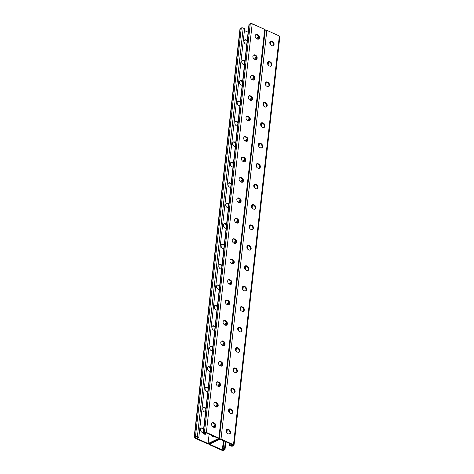 <?xml version="1.0" encoding="UTF-8"?>
<svg xmlns="http://www.w3.org/2000/svg" width="474" height="474" viewBox="0 0 474 474"><rect width="100%" height="100%" fill="white"/><g stroke="black" fill="none" stroke-linecap="round" stroke-linejoin="round"><path stroke-width="0.71" d="M194.144 437.449L239.986 28.766A1.381 0.616 6.4 0 1 240.282 28.434L241.284 27.96A1.381 0.616 6.4 0 1 243.209 28.037L244.637 28.683L199.145 434.303L198.802 437.366L197.368 436.72A1.381 0.616 6.4 0 0 195.442 436.649L194.441 437.117A1.381 0.616 6.4 0 0 194.144 437.449A1.381 0.616 6.4 0 0 194.654 438.006L207.15 443.634A1.381 0.616 6.4 0 0 209.081 443.711L219.077 438.971L209.081 443.711A1.381 0.616 -173.6 0 0 208.779 444.037A1.381 0.616 -173.6 0 0 209.295 444.6L221.791 450.223A1.381 0.616 -173.6 0 0 223.716 450.3L224.717 449.826A1.381 0.616 -173.6 0 0 225.014 449.5A1.381 0.616 -173.6 0 0 224.504 448.937L223.076 448.297L222.502 448.564L224.291 449.37L222.721 450.116L222.875 448.73M222.502 448.564L223.485 440.696M223.076 448.297L224.001 440.927M258.786 38.489A2.874 1.505 -65.8 0 0 258.537 38.963M256.493 58.918A2.874 1.505 -65.8 0 0 256.244 59.398M240.448 201.96A2.874 1.505 -65.8 0 0 240.2 202.439M238.155 222.395A2.874 1.505 -65.8 0 0 237.907 222.869M242.741 181.524A2.874 1.505 -65.8 0 0 242.492 182.004M245.034 161.095A2.874 1.505 -65.8 0 0 244.785 161.569M247.327 140.66A2.874 1.505 -65.8 0 0 247.078 141.133M249.614 120.224A2.874 1.505 -65.8 0 0 249.371 120.698M251.907 99.789A2.874 1.505 -65.8 0 0 251.658 100.269M254.2 79.354A2.874 1.505 -65.8 0 0 253.951 79.833M222.721 450.116L209.508 444.168L220.078 439.161L233.285 445.11L231.715 445.85L229.931 445.05L230.216 443.723M214.989 427.216A2.874 1.505 114.2 0 1 215.237 426.736M213.815 436.939A2.874 1.505 114.2 0 1 213.733 436.305M217.282 406.781A2.874 1.505 114.2 0 1 217.53 406.301M233.327 263.74A2.874 1.505 114.2 0 1 233.575 263.266M235.614 243.304A2.874 1.505 114.2 0 1 235.862 242.83M231.034 284.175A2.874 1.505 114.2 0 1 231.282 283.695M228.741 304.61A2.874 1.505 114.2 0 1 228.989 304.13M226.448 325.04A2.874 1.505 114.2 0 1 226.696 324.566M224.155 345.475A2.874 1.505 114.2 0 1 224.403 345.001M221.862 365.91A2.874 1.505 114.2 0 1 222.11 365.436M219.575 386.346A2.874 1.505 114.2 0 1 219.818 385.866M258.84 37.185A2.874 1.505 -65.8 0 0 257.619 39.152A2.874 1.505 114.2 0 1 258.84 37.185M256.547 57.621A2.874 1.505 -65.8 0 0 255.326 59.588A2.874 1.505 114.2 0 1 256.547 57.621M240.502 200.662A2.874 1.505 -65.8 0 0 239.281 202.629A2.874 1.505 114.2 0 1 240.502 200.662M238.209 221.091A2.874 1.505 -65.8 0 0 236.988 223.064A2.874 1.505 114.2 0 1 238.209 221.091M242.795 180.227A2.874 1.505 -65.8 0 0 241.574 182.194A2.874 1.505 114.2 0 1 242.795 180.227M245.088 159.791A2.874 1.505 -65.8 0 0 243.867 161.758A2.874 1.505 114.2 0 1 245.088 159.791M247.375 139.356A2.874 1.505 -65.8 0 0 246.16 141.329A2.874 1.505 114.2 0 1 247.375 139.356M249.668 118.921A2.874 1.505 -65.8 0 0 248.447 120.894A2.874 1.505 114.2 0 1 249.668 118.921M251.961 98.485A2.874 1.505 -65.8 0 0 250.74 100.458A2.874 1.505 114.2 0 1 251.961 98.485M254.254 78.056A2.874 1.505 -65.8 0 0 253.033 80.023A2.874 1.505 114.2 0 1 254.254 78.056M213.33 437.069A2.874 1.505 114.2 0 1 213.016 435.979A2.874 1.505 -65.8 0 0 213.33 437.069M214.07 427.406A2.874 1.505 114.2 0 1 215.291 425.433A2.874 1.505 -65.8 0 0 214.07 427.406M216.363 406.97A2.874 1.505 114.2 0 1 217.578 405.003A2.874 1.505 -65.8 0 0 216.363 406.97M232.402 263.929A2.874 1.505 114.2 0 1 233.623 261.962A2.874 1.505 -65.8 0 0 232.402 263.929M234.695 243.5A2.874 1.505 114.2 0 1 235.916 241.527A2.874 1.505 -65.8 0 0 234.695 243.5M230.115 284.364A2.874 1.505 114.2 0 1 231.33 282.397A2.874 1.505 -65.8 0 0 230.115 284.364M227.822 304.8A2.874 1.505 114.2 0 1 229.043 302.833A2.874 1.505 -65.8 0 0 227.822 304.8M225.529 325.235A2.874 1.505 114.2 0 1 226.75 323.262A2.874 1.505 -65.8 0 0 225.529 325.235M223.236 345.67A2.874 1.505 114.2 0 1 224.457 343.697A2.874 1.505 -65.8 0 0 223.236 345.67M220.943 366.1A2.874 1.505 114.2 0 1 222.164 364.133A2.874 1.505 -65.8 0 0 220.943 366.1M218.65 386.535A2.874 1.505 114.2 0 1 219.871 384.568A2.874 1.505 -65.8 0 0 218.65 386.535M231.869 444.47L231.715 445.85M209.123 434.225L208.08 443.522L218.65 438.515L205.443 432.572L203.867 433.313L205.657 434.119L205.082 434.391L203.654 433.746A1.381 0.616 -173.6 0 1 203.145 433.189A1.381 0.616 -173.6 0 1 203.441 432.857L204.442 432.383A1.381 0.616 -173.6 0 1 206.368 432.46L218.864 438.089A1.381 0.616 -173.6 0 1 219.379 438.646A1.381 0.616 -173.6 0 1 219.077 438.971A1.381 0.616 6.4 0 1 221.008 439.048L233.504 444.677A1.381 0.616 6.4 0 1 234.014 445.234A1.381 0.616 6.4 0 1 233.718 445.566L232.716 446.04A1.381 0.616 6.4 0 1 230.791 445.963L229.363 445.317L229.629 443.463M265.191 30.2A1.381 0.616 6.4 0 1 266.85 30.366L279.346 35.994A1.381 0.616 6.4 0 1 279.856 36.551L234.014 445.234M252.328 229.694A2.388 1.736 64.7 0 0 252.814 227.544A2.388 1.736 64.7 0 0 251.273 225.577L250.705 225.322A2.388 1.736 64.7 0 0 249.745 225.186M254.621 209.259A2.388 1.736 64.7 0 0 255.107 207.108A2.388 1.736 64.7 0 0 253.566 205.141L252.992 204.887A2.388 1.736 64.7 0 0 252.038 204.756M256.908 188.824A2.388 1.736 64.7 0 0 257.4 186.673A2.388 1.736 64.7 0 0 255.859 184.712L255.285 184.451A2.388 1.736 64.7 0 0 254.331 184.321M259.201 168.388A2.388 1.736 64.7 0 0 259.693 166.244A2.388 1.736 64.7 0 0 258.152 164.277L257.578 164.016A2.388 1.736 64.7 0 0 256.618 163.886M261.494 147.953A2.388 1.736 64.7 0 0 261.98 145.808A2.388 1.736 64.7 0 0 260.439 143.841L259.871 143.586A2.388 1.736 64.7 0 0 258.911 143.45M263.787 127.518A2.388 1.736 64.7 0 0 264.273 125.373A2.388 1.736 64.7 0 0 262.732 123.406L262.163 123.151A2.388 1.736 64.7 0 0 261.204 123.015M266.08 107.088A2.388 1.736 64.7 0 0 266.566 104.938A2.388 1.736 64.7 0 0 265.025 102.971L264.456 102.716A2.388 1.736 64.7 0 0 263.497 102.58M268.373 86.653A2.388 1.736 64.7 0 0 268.859 84.502A2.388 1.736 64.7 0 0 267.318 82.541L266.749 82.28A2.388 1.736 64.7 0 0 265.79 82.15M270.666 66.218A2.388 1.736 64.7 0 0 271.152 64.073A2.388 1.736 64.7 0 0 269.611 62.106L269.036 61.845A2.388 1.736 64.7 0 0 268.083 61.715M272.953 45.782A2.388 1.736 64.7 0 0 273.445 43.638A2.388 1.736 64.7 0 0 271.904 41.671L271.329 41.416A2.388 1.736 64.7 0 0 270.37 41.279M247.452 245.621A2.388 1.736 -115.3 0 1 248.412 245.757L248.98 246.012A2.388 1.736 -115.3 0 1 250.521 247.979A2.388 1.736 -115.3 0 1 250.035 250.124M245.159 266.056A2.388 1.736 -115.3 0 1 246.119 266.192L246.687 266.447A2.388 1.736 -115.3 0 1 248.228 268.414A2.388 1.736 -115.3 0 1 247.742 270.559M242.866 286.492A2.388 1.736 -115.3 0 1 243.826 286.622L244.4 286.883A2.388 1.736 -115.3 0 1 245.935 288.85A2.388 1.736 -115.3 0 1 245.449 290.995M240.573 306.927A2.388 1.736 -115.3 0 1 241.533 307.057L242.107 307.318A2.388 1.736 -115.3 0 1 243.648 309.279A2.388 1.736 -115.3 0 1 243.156 311.43M238.286 327.356A2.388 1.736 -115.3 0 1 239.24 327.493L239.814 327.747A2.388 1.736 -115.3 0 1 241.355 329.714A2.388 1.736 -115.3 0 1 240.869 331.865M235.993 347.792A2.388 1.736 -115.3 0 1 236.953 347.928L237.521 348.183A2.388 1.736 -115.3 0 1 239.062 350.15A2.388 1.736 -115.3 0 1 238.576 352.295M233.7 368.227A2.388 1.736 -115.3 0 1 234.66 368.363L235.228 368.618A2.388 1.736 -115.3 0 1 236.769 370.585A2.388 1.736 -115.3 0 1 236.283 372.73M231.407 388.662A2.388 1.736 -115.3 0 1 232.367 388.793L232.935 389.053A2.388 1.736 -115.3 0 1 234.476 391.02A2.388 1.736 -115.3 0 1 233.99 393.165M229.114 409.098A2.388 1.736 -115.3 0 1 230.074 409.228L230.642 409.489A2.388 1.736 -115.3 0 1 232.183 411.45A2.388 1.736 -115.3 0 1 231.697 413.601M226.821 429.527A2.388 1.736 -115.3 0 1 227.781 429.663L228.355 429.918A2.388 1.736 -115.3 0 1 229.896 431.885A2.388 1.736 -115.3 0 1 229.404 434.036M251.273 225.049L251.842 225.31A2.388 1.736 -115.3 0 1 253.43 227.484A2.388 1.736 -115.3 0 1 252.63 229.594A2.388 1.736 -115.3 0 1 251.368 229.558L250.799 229.303A2.388 1.736 -115.3 0 1 249.211 227.129A2.388 1.736 -115.3 0 1 250.011 225.014A2.388 1.736 -115.3 0 1 251.273 225.049L250.705 225.322M253.566 204.614L254.135 204.875A2.388 1.736 -115.3 0 1 255.723 207.049A2.388 1.736 -115.3 0 1 254.923 209.158A2.388 1.736 -115.3 0 1 253.661 209.123L253.086 208.868A2.388 1.736 -115.3 0 1 251.504 206.694A2.388 1.736 -115.3 0 1 252.304 204.584A2.388 1.736 -115.3 0 1 253.566 204.614L252.992 204.887M255.859 184.185L256.428 184.439A2.388 1.736 -115.3 0 1 258.016 186.614A2.388 1.736 -115.3 0 1 257.216 188.723A2.388 1.736 -115.3 0 1 255.954 188.688L255.379 188.433A2.388 1.736 -115.3 0 1 253.797 186.258A2.388 1.736 -115.3 0 1 254.597 184.149A2.388 1.736 -115.3 0 1 255.859 184.185L255.285 184.451M258.152 163.749L258.721 164.004A2.388 1.736 -115.3 0 1 260.309 166.178A2.388 1.736 -115.3 0 1 259.503 168.288A2.388 1.736 -115.3 0 1 258.247 168.258L257.672 167.997A2.388 1.736 -115.3 0 1 256.084 165.823A2.388 1.736 -115.3 0 1 256.89 163.714A2.388 1.736 -115.3 0 1 258.152 163.749L257.578 164.016M260.439 143.314L261.014 143.569A2.388 1.736 -115.3 0 1 262.602 145.743A2.388 1.736 -115.3 0 1 261.796 147.858A2.388 1.736 -115.3 0 1 260.534 147.823L259.965 147.562A2.388 1.736 -115.3 0 1 258.377 145.388A2.388 1.736 -115.3 0 1 259.183 143.278A2.388 1.736 -115.3 0 1 260.439 143.314L259.871 143.586M262.732 122.879L263.307 123.139A2.388 1.736 -115.3 0 1 264.889 125.314A2.388 1.736 -115.3 0 1 264.089 127.423A2.388 1.736 -115.3 0 1 262.827 127.388L262.258 127.133A2.388 1.736 -115.3 0 1 260.67 124.952A2.388 1.736 -115.3 0 1 261.47 122.843A2.388 1.736 -115.3 0 1 262.732 122.879L262.163 123.151M265.025 102.443L265.6 102.704A2.388 1.736 -115.3 0 1 267.182 104.878A2.388 1.736 -115.3 0 1 266.382 106.988A2.388 1.736 -115.3 0 1 265.12 106.952L264.551 106.697A2.388 1.736 -115.3 0 1 262.963 104.523A2.388 1.736 -115.3 0 1 263.763 102.414A2.388 1.736 -115.3 0 1 265.025 102.443L264.456 102.716M267.318 82.014L267.887 82.269A2.388 1.736 -115.3 0 1 269.475 84.443A2.388 1.736 -115.3 0 1 268.675 86.552A2.388 1.736 -115.3 0 1 267.413 86.517L266.844 86.262A2.388 1.736 -115.3 0 1 265.256 84.088A2.388 1.736 -115.3 0 1 266.056 81.978A2.388 1.736 -115.3 0 1 267.318 82.014L266.749 82.28M269.611 61.579L270.18 61.833A2.388 1.736 -115.3 0 1 271.768 64.008A2.388 1.736 -115.3 0 1 270.968 66.117A2.388 1.736 -115.3 0 1 269.706 66.087L269.131 65.827A2.388 1.736 -115.3 0 1 267.549 63.652A2.388 1.736 -115.3 0 1 268.349 61.543A2.388 1.736 -115.3 0 1 269.611 61.579L269.036 61.845M271.904 41.143L272.473 41.398A2.388 1.736 -115.3 0 1 274.061 43.572A2.388 1.736 -115.3 0 1 273.255 45.682A2.388 1.736 -115.3 0 1 271.999 45.652L271.424 45.391A2.388 1.736 -115.3 0 1 269.842 43.217A2.388 1.736 -115.3 0 1 270.642 41.108A2.388 1.736 -115.3 0 1 271.904 41.143L271.329 41.416M248.506 249.733L249.075 249.994A2.388 1.736 64.7 0 0 250.337 250.029A2.388 1.736 64.7 0 0 251.137 247.92A2.388 1.736 64.7 0 0 249.555 245.739L248.98 245.485A2.388 1.736 64.7 0 0 247.718 245.449A2.388 1.736 64.7 0 0 246.918 247.558A2.388 1.736 64.7 0 0 248.506 249.733M246.213 270.168L246.782 270.429A2.388 1.736 64.7 0 0 248.044 270.458A2.388 1.736 64.7 0 0 248.844 268.349A2.388 1.736 64.7 0 0 247.262 266.175L246.687 265.92A2.388 1.736 64.7 0 0 245.431 265.884A2.388 1.736 64.7 0 0 244.625 267.994A2.388 1.736 64.7 0 0 246.213 270.168M243.92 290.603L244.489 290.858A2.388 1.736 64.7 0 0 245.751 290.894A2.388 1.736 64.7 0 0 246.557 288.784A2.388 1.736 64.7 0 0 244.969 286.61L244.4 286.355A2.388 1.736 64.7 0 0 243.138 286.32A2.388 1.736 64.7 0 0 242.333 288.429A2.388 1.736 64.7 0 0 243.92 290.603M241.627 311.039L242.202 311.294A2.388 1.736 64.7 0 0 243.458 311.329A2.388 1.736 64.7 0 0 244.264 309.22A2.388 1.736 64.7 0 0 242.676 307.045L242.107 306.785A2.388 1.736 64.7 0 0 240.845 306.755A2.388 1.736 64.7 0 0 240.045 308.864A2.388 1.736 64.7 0 0 241.627 311.039M239.334 331.474L239.909 331.729A2.388 1.736 64.7 0 0 241.171 331.764A2.388 1.736 64.7 0 0 241.971 329.655A2.388 1.736 64.7 0 0 240.383 327.481L239.814 327.22A2.388 1.736 64.7 0 0 238.552 327.184A2.388 1.736 64.7 0 0 237.752 329.3A2.388 1.736 64.7 0 0 239.334 331.474M237.047 351.904L237.616 352.164A2.388 1.736 64.7 0 0 238.878 352.2A2.388 1.736 64.7 0 0 239.678 350.09A2.388 1.736 64.7 0 0 238.09 347.91L237.521 347.655A2.388 1.736 64.7 0 0 236.259 347.62A2.388 1.736 64.7 0 0 235.459 349.729A2.388 1.736 64.7 0 0 237.047 351.904M234.754 372.339L235.323 372.6A2.388 1.736 64.7 0 0 236.585 372.629A2.388 1.736 64.7 0 0 237.385 370.52A2.388 1.736 64.7 0 0 235.803 368.345L235.228 368.091A2.388 1.736 64.7 0 0 233.966 368.055A2.388 1.736 64.7 0 0 233.167 370.164A2.388 1.736 64.7 0 0 234.754 372.339M232.461 392.774L233.03 393.029A2.388 1.736 64.7 0 0 234.292 393.065A2.388 1.736 64.7 0 0 235.092 390.955A2.388 1.736 64.7 0 0 233.51 388.781L232.935 388.526A2.388 1.736 64.7 0 0 231.673 388.49A2.388 1.736 64.7 0 0 230.874 390.6A2.388 1.736 64.7 0 0 232.461 392.774M230.168 413.209L230.737 413.464A2.388 1.736 64.7 0 0 231.999 413.5A2.388 1.736 64.7 0 0 232.805 411.391A2.388 1.736 64.7 0 0 231.217 409.216L230.642 408.961A2.388 1.736 64.7 0 0 229.386 408.926A2.388 1.736 64.7 0 0 228.581 411.035A2.388 1.736 64.7 0 0 230.168 413.209M227.876 433.645L228.45 433.9A2.388 1.736 64.7 0 0 229.706 433.935A2.388 1.736 64.7 0 0 230.512 431.826A2.388 1.736 64.7 0 0 228.924 429.651L228.355 429.391A2.388 1.736 64.7 0 0 227.093 429.361A2.388 1.736 64.7 0 0 226.288 431.47A2.388 1.736 64.7 0 0 227.876 433.645M222.744 448.137L223.319 447.865M222.62 447.545L223.189 447.272M223.088 445.074L223.663 444.802M222.964 444.482L223.532 444.209M222.845 445.501L223.42 445.228M223.207 444.049L223.775 443.783M223.076 443.457L223.651 443.184M223.319 443.03L223.888 442.757M223.195 442.438L223.764 442.165M223.432 442.011L224.006 441.738M223.307 441.413L223.876 441.146M222.863 447.118L223.432 446.846M222.733 446.52L223.307 446.253M222.976 446.093L223.544 445.827M229.363 445.317L229.931 445.05M230.174 444.618L229.6 444.89M230.044 444.025L229.475 444.298M230.115 443.682L229.718 443.871M205.657 434.119L205.68 432.679M256.896 38.85A2.874 1.505 114.2 0 1 258.608 36.498M254.603 59.286A2.874 1.505 114.2 0 1 256.316 56.933M238.558 202.327A2.874 1.505 114.2 0 1 240.271 199.969M236.271 222.762A2.874 1.505 114.2 0 1 237.984 220.404M240.851 181.892A2.874 1.505 114.2 0 1 242.564 179.533M243.144 161.456A2.874 1.505 114.2 0 1 244.857 159.104M245.437 141.021A2.874 1.505 114.2 0 1 247.15 138.669M247.73 120.592A2.874 1.505 114.2 0 1 249.443 118.233M250.023 100.156A2.874 1.505 114.2 0 1 251.735 97.798M252.316 79.721A2.874 1.505 114.2 0 1 254.023 77.363M215.06 424.745A2.874 1.505 -65.8 0 0 213.347 427.104M212.305 435.659A2.874 1.505 -65.8 0 0 212.933 436.998A2.874 1.505 -65.8 0 0 214.349 436.584M217.353 404.31A2.874 1.505 -65.8 0 0 215.64 406.668M233.398 261.275A2.874 1.505 -65.8 0 0 231.685 263.627M235.691 240.839A2.874 1.505 -65.8 0 0 233.978 243.192M231.105 281.704A2.874 1.505 -65.8 0 0 229.392 284.062M228.812 302.139A2.874 1.505 -65.8 0 0 227.099 304.498M226.519 322.575A2.874 1.505 -65.8 0 0 224.806 324.933M224.226 343.01A2.874 1.505 -65.8 0 0 222.519 345.362M221.939 363.445A2.874 1.505 -65.8 0 0 220.226 365.798M219.646 383.875A2.874 1.505 -65.8 0 0 217.933 386.233M219.379 438.646L265.221 29.963A1.381 0.616 -173.6 0 0 264.705 29.4L252.209 23.777A1.381 0.616 -173.6 0 0 250.284 23.7L249.283 24.174A1.381 0.616 -173.6 0 0 248.986 24.5L203.145 433.189M235.104 218.597A2.388 1.736 -115.3 0 1 236.064 218.733L236.639 218.988A2.388 1.736 -115.3 0 1 238.179 220.955A2.388 1.736 -115.3 0 1 237.687 223.1M237.397 198.162A2.388 1.736 -115.3 0 1 238.357 198.298L238.926 198.553A2.388 1.736 -115.3 0 1 240.466 200.52A2.388 1.736 -115.3 0 1 239.98 202.665M239.69 177.726A2.388 1.736 -115.3 0 1 240.65 177.863L241.219 178.117A2.388 1.736 -115.3 0 1 242.759 180.084A2.388 1.736 -115.3 0 1 242.273 182.235M241.983 157.297A2.388 1.736 -115.3 0 1 242.943 157.427L243.512 157.688A2.388 1.736 -115.3 0 1 245.052 159.649A2.388 1.736 -115.3 0 1 244.566 161.8M244.276 136.862A2.388 1.736 -115.3 0 1 245.236 136.992L245.805 137.253A2.388 1.736 -115.3 0 1 247.345 139.22A2.388 1.736 -115.3 0 1 246.859 141.365M246.569 116.426A2.388 1.736 -115.3 0 1 247.523 116.563L248.098 116.817A2.388 1.736 -115.3 0 1 249.638 118.784A2.388 1.736 -115.3 0 1 249.152 120.929M248.856 95.991A2.388 1.736 -115.3 0 1 249.816 96.127L250.391 96.382A2.388 1.736 -115.3 0 1 251.931 98.349A2.388 1.736 -115.3 0 1 251.439 100.494M251.149 75.556A2.388 1.736 -115.3 0 1 252.109 75.692L252.678 75.947A2.388 1.736 -115.3 0 1 254.218 77.914A2.388 1.736 -115.3 0 1 253.732 80.065M253.442 55.126A2.388 1.736 -115.3 0 1 254.402 55.257L254.971 55.517A2.388 1.736 -115.3 0 1 256.511 57.478A2.388 1.736 -115.3 0 1 256.025 59.629M255.735 34.691A2.388 1.736 -115.3 0 1 256.695 34.821L257.264 35.082A2.388 1.736 -115.3 0 1 258.804 37.049A2.388 1.736 -115.3 0 1 258.318 39.194M235.394 243.535A2.388 1.736 64.7 0 0 235.886 241.39A2.388 1.736 64.7 0 0 234.346 239.423L233.771 239.163A2.388 1.736 64.7 0 0 232.817 239.032M233.107 263.971A2.388 1.736 64.7 0 0 233.593 261.82A2.388 1.736 64.7 0 0 232.053 259.859L231.478 259.598A2.388 1.736 64.7 0 0 230.524 259.468M230.814 284.406A2.388 1.736 64.7 0 0 231.3 282.255A2.388 1.736 64.7 0 0 229.76 280.288L229.191 280.033A2.388 1.736 64.7 0 0 228.231 279.903M228.521 304.835A2.388 1.736 64.7 0 0 229.007 302.69A2.388 1.736 64.7 0 0 227.467 300.723L226.898 300.469A2.388 1.736 64.7 0 0 225.938 300.332M226.228 325.271A2.388 1.736 64.7 0 0 226.714 323.126A2.388 1.736 64.7 0 0 225.174 321.159L224.605 320.904A2.388 1.736 64.7 0 0 223.645 320.768M223.935 345.706A2.388 1.736 64.7 0 0 224.421 343.561A2.388 1.736 64.7 0 0 222.881 341.594L222.312 341.333A2.388 1.736 64.7 0 0 221.352 341.203M221.642 366.141A2.388 1.736 64.7 0 0 222.134 363.991A2.388 1.736 64.7 0 0 220.594 362.029L220.019 361.769A2.388 1.736 64.7 0 0 219.059 361.638M219.355 386.577A2.388 1.736 64.7 0 0 219.841 384.426A2.388 1.736 64.7 0 0 218.301 382.465L217.726 382.204A2.388 1.736 64.7 0 0 216.772 382.074M217.062 407.012A2.388 1.736 64.7 0 0 217.548 404.861A2.388 1.736 64.7 0 0 216.008 402.894L215.439 402.639A2.388 1.736 64.7 0 0 214.479 402.503M214.769 427.441A2.388 1.736 64.7 0 0 215.255 425.296A2.388 1.736 64.7 0 0 213.715 423.329L213.146 423.075A2.388 1.736 64.7 0 0 212.186 422.938M237.207 218.715L236.639 218.461A2.388 1.736 64.7 0 0 235.377 218.425A2.388 1.736 64.7 0 0 234.571 220.534A2.388 1.736 64.7 0 0 236.159 222.709L236.733 222.97A2.388 1.736 64.7 0 0 237.989 223.005A2.388 1.736 64.7 0 0 238.795 220.89A2.388 1.736 64.7 0 0 237.207 218.715L236.639 218.988M239.5 198.286L238.926 198.025A2.388 1.736 64.7 0 0 237.67 197.99A2.388 1.736 64.7 0 0 236.864 200.099A2.388 1.736 64.7 0 0 238.452 202.274L239.02 202.534A2.388 1.736 64.7 0 0 240.282 202.57A2.388 1.736 64.7 0 0 241.088 200.461A2.388 1.736 64.7 0 0 239.5 198.286L238.926 198.553M241.793 177.851L241.219 177.59A2.388 1.736 64.7 0 0 239.957 177.56A2.388 1.736 64.7 0 0 239.157 179.67A2.388 1.736 64.7 0 0 240.745 181.844L241.313 182.099A2.388 1.736 64.7 0 0 242.575 182.135A2.388 1.736 64.7 0 0 243.375 180.025A2.388 1.736 64.7 0 0 241.793 177.851L241.219 178.117M244.086 157.415L243.512 157.161A2.388 1.736 64.7 0 0 242.25 157.125A2.388 1.736 64.7 0 0 241.45 159.234A2.388 1.736 64.7 0 0 243.038 161.409L243.606 161.664A2.388 1.736 64.7 0 0 244.868 161.699A2.388 1.736 64.7 0 0 245.668 159.59A2.388 1.736 64.7 0 0 244.086 157.415L243.512 157.688M246.373 136.98L245.805 136.725A2.388 1.736 64.7 0 0 244.543 136.69A2.388 1.736 64.7 0 0 243.743 138.799A2.388 1.736 64.7 0 0 245.331 140.974L245.899 141.228A2.388 1.736 64.7 0 0 247.161 141.264A2.388 1.736 64.7 0 0 247.961 139.155A2.388 1.736 64.7 0 0 246.373 136.98L245.805 137.253M248.666 116.545L248.098 116.29A2.388 1.736 64.7 0 0 246.836 116.254A2.388 1.736 64.7 0 0 246.036 118.364A2.388 1.736 64.7 0 0 247.618 120.538L248.192 120.799A2.388 1.736 64.7 0 0 249.454 120.829A2.388 1.736 64.7 0 0 250.254 118.719A2.388 1.736 64.7 0 0 248.666 116.545L248.098 116.817M250.959 96.109L250.391 95.855A2.388 1.736 64.7 0 0 249.128 95.819A2.388 1.736 64.7 0 0 248.329 97.928A2.388 1.736 64.7 0 0 249.911 100.103L250.485 100.364A2.388 1.736 64.7 0 0 251.741 100.399A2.388 1.736 64.7 0 0 252.547 98.29A2.388 1.736 64.7 0 0 250.959 96.109L250.391 96.382M253.252 75.68L252.683 75.419A2.388 1.736 64.7 0 0 251.421 75.384A2.388 1.736 64.7 0 0 250.616 77.499A2.388 1.736 64.7 0 0 252.204 79.673L252.772 79.928A2.388 1.736 64.7 0 0 254.034 79.964A2.388 1.736 64.7 0 0 254.84 77.855A2.388 1.736 64.7 0 0 253.252 75.68L252.678 75.947M255.545 55.245L254.971 54.984A2.388 1.736 64.7 0 0 253.709 54.954A2.388 1.736 64.7 0 0 252.909 57.064A2.388 1.736 64.7 0 0 254.497 59.238L255.065 59.493A2.388 1.736 64.7 0 0 256.327 59.528A2.388 1.736 64.7 0 0 257.127 57.419A2.388 1.736 64.7 0 0 255.545 55.245L254.971 55.517M257.838 34.809L257.264 34.555A2.388 1.736 64.7 0 0 256.001 34.519A2.388 1.736 64.7 0 0 255.202 36.628A2.388 1.736 64.7 0 0 256.789 38.803L257.358 39.058A2.388 1.736 64.7 0 0 258.62 39.093A2.388 1.736 64.7 0 0 259.42 36.984A2.388 1.736 64.7 0 0 257.838 34.809L257.264 35.082M234.44 243.405L233.866 243.144A2.388 1.736 -115.3 0 1 232.284 240.97A2.388 1.736 -115.3 0 1 233.084 238.86A2.388 1.736 -115.3 0 1 234.346 238.896L234.914 239.151A2.388 1.736 -115.3 0 1 236.502 241.325A2.388 1.736 -115.3 0 1 235.702 243.435A2.388 1.736 -115.3 0 1 234.44 243.405M232.147 263.834L231.573 263.58A2.388 1.736 -115.3 0 1 229.991 261.405A2.388 1.736 -115.3 0 1 230.791 259.296A2.388 1.736 -115.3 0 1 232.053 259.331L232.621 259.586A2.388 1.736 -115.3 0 1 234.209 261.761A2.388 1.736 -115.3 0 1 233.409 263.87A2.388 1.736 -115.3 0 1 232.147 263.834M229.854 284.27L229.286 284.015A2.388 1.736 -115.3 0 1 227.698 281.84A2.388 1.736 -115.3 0 1 228.498 279.731A2.388 1.736 -115.3 0 1 229.76 279.761L230.328 280.021A2.388 1.736 -115.3 0 1 231.916 282.196A2.388 1.736 -115.3 0 1 231.116 284.305A2.388 1.736 -115.3 0 1 229.854 284.27M227.561 304.705L226.993 304.45A2.388 1.736 -115.3 0 1 225.405 302.27A2.388 1.736 -115.3 0 1 226.205 300.161A2.388 1.736 -115.3 0 1 227.467 300.196L228.041 300.457A2.388 1.736 -115.3 0 1 229.623 302.631A2.388 1.736 -115.3 0 1 228.823 304.741A2.388 1.736 -115.3 0 1 227.561 304.705M225.269 325.14L224.7 324.88A2.388 1.736 -115.3 0 1 223.112 322.705A2.388 1.736 -115.3 0 1 223.918 320.596A2.388 1.736 -115.3 0 1 225.174 320.631L225.748 320.886A2.388 1.736 -115.3 0 1 227.33 323.061A2.388 1.736 -115.3 0 1 226.531 325.176A2.388 1.736 -115.3 0 1 225.269 325.14M222.976 345.576L222.407 345.315A2.388 1.736 -115.3 0 1 220.819 343.14A2.388 1.736 -115.3 0 1 221.625 341.031A2.388 1.736 -115.3 0 1 222.887 341.067L223.455 341.321A2.388 1.736 -115.3 0 1 225.043 343.496A2.388 1.736 -115.3 0 1 224.238 345.605A2.388 1.736 -115.3 0 1 222.976 345.576M220.688 366.005L220.114 365.75A2.388 1.736 -115.3 0 1 218.532 363.576A2.388 1.736 -115.3 0 1 219.332 361.466A2.388 1.736 -115.3 0 1 220.594 361.502L221.162 361.757A2.388 1.736 -115.3 0 1 222.75 363.931A2.388 1.736 -115.3 0 1 221.945 366.041A2.388 1.736 -115.3 0 1 220.688 366.005M218.396 386.44L217.821 386.186A2.388 1.736 -115.3 0 1 216.239 384.011A2.388 1.736 -115.3 0 1 217.039 381.902A2.388 1.736 -115.3 0 1 218.301 381.931L218.869 382.192A2.388 1.736 -115.3 0 1 220.457 384.367A2.388 1.736 -115.3 0 1 219.658 386.476A2.388 1.736 -115.3 0 1 218.396 386.44M216.103 406.876L215.534 406.621A2.388 1.736 -115.3 0 1 213.946 404.446A2.388 1.736 -115.3 0 1 214.746 402.331A2.388 1.736 -115.3 0 1 216.008 402.367L216.577 402.627A2.388 1.736 -115.3 0 1 218.164 404.802A2.388 1.736 -115.3 0 1 217.365 406.911A2.388 1.736 -115.3 0 1 216.103 406.876M213.81 427.311L213.241 427.05A2.388 1.736 -115.3 0 1 211.653 424.876A2.388 1.736 -115.3 0 1 212.453 422.767A2.388 1.736 -115.3 0 1 213.715 422.802L214.289 423.057A2.388 1.736 -115.3 0 1 215.871 425.237A2.388 1.736 -115.3 0 1 215.072 427.347A2.388 1.736 -115.3 0 1 213.81 427.311M208.08 443.522L194.873 437.579L196.443 436.832L198.227 437.638L198.802 437.366M248.115 32.226L244.371 30.537M226.116 228.391A2.388 1.736 -115.3 0 1 225.588 228.243L225.02 227.988A2.388 1.736 -115.3 0 1 223.432 225.814A2.388 1.736 -115.3 0 1 224.232 223.704A2.388 1.736 -115.3 0 1 225.494 223.74L226.068 223.995A2.388 1.736 -115.3 0 1 226.572 224.309M228.403 207.962A2.388 1.736 -115.3 0 1 227.881 207.808L227.313 207.553A2.388 1.736 -115.3 0 1 225.725 205.378A2.388 1.736 -115.3 0 1 226.525 203.269A2.388 1.736 -115.3 0 1 227.787 203.305L228.361 203.559A2.388 1.736 -115.3 0 1 228.865 203.873M230.696 187.526A2.388 1.736 -115.3 0 1 230.174 187.378L229.6 187.117A2.388 1.736 -115.3 0 1 228.018 184.943A2.388 1.736 -115.3 0 1 228.818 182.834A2.388 1.736 -115.3 0 1 230.08 182.869L230.648 183.124A2.388 1.736 -115.3 0 1 231.158 183.438M232.989 167.091A2.388 1.736 -115.3 0 1 232.467 166.943L231.893 166.682A2.388 1.736 -115.3 0 1 230.311 164.508A2.388 1.736 -115.3 0 1 231.111 162.398A2.388 1.736 -115.3 0 1 232.373 162.434L232.941 162.695A2.388 1.736 -115.3 0 1 233.445 163.009M235.282 146.656A2.388 1.736 -115.3 0 1 234.76 146.507L234.186 146.253A2.388 1.736 -115.3 0 1 232.598 144.078A2.388 1.736 -115.3 0 1 233.404 141.963A2.388 1.736 -115.3 0 1 234.666 141.999L235.234 142.259A2.388 1.736 -115.3 0 1 235.738 142.573M237.575 126.22A2.388 1.736 -115.3 0 1 237.047 126.072L236.479 125.817A2.388 1.736 -115.3 0 1 234.891 123.643A2.388 1.736 -115.3 0 1 235.697 121.534A2.388 1.736 -115.3 0 1 236.953 121.563L237.527 121.824A2.388 1.736 -115.3 0 1 238.031 122.138M239.868 105.785A2.388 1.736 -115.3 0 1 239.34 105.637L238.772 105.382A2.388 1.736 -115.3 0 1 237.184 103.208A2.388 1.736 -115.3 0 1 237.984 101.098A2.388 1.736 -115.3 0 1 239.246 101.134L239.82 101.389A2.388 1.736 -115.3 0 1 240.324 101.703M242.161 85.356A2.388 1.736 -115.3 0 1 241.633 85.207L241.065 84.947A2.388 1.736 -115.3 0 1 239.477 82.772A2.388 1.736 -115.3 0 1 240.277 80.663A2.388 1.736 -115.3 0 1 241.539 80.698L242.113 80.953A2.388 1.736 -115.3 0 1 242.617 81.267M244.448 64.92A2.388 1.736 -115.3 0 1 243.926 64.772L243.358 64.511A2.388 1.736 -115.3 0 1 241.77 62.337A2.388 1.736 -115.3 0 1 242.57 60.228A2.388 1.736 -115.3 0 1 243.832 60.263L244.4 60.518A2.388 1.736 -115.3 0 1 244.91 60.838M246.741 44.485A2.388 1.736 -115.3 0 1 246.219 44.337L245.645 44.082A2.388 1.736 -115.3 0 1 244.063 41.908A2.388 1.736 -115.3 0 1 244.862 39.792A2.388 1.736 -115.3 0 1 246.124 39.828L246.693 40.089A2.388 1.736 -115.3 0 1 247.203 40.403M224.279 244.744A2.388 1.736 64.7 0 0 223.775 244.43L223.201 244.169A2.388 1.736 64.7 0 0 221.945 244.14A2.388 1.736 64.7 0 0 221.139 246.249A2.388 1.736 64.7 0 0 222.727 248.423L223.295 248.678A2.388 1.736 64.7 0 0 223.823 248.826M221.986 265.179A2.388 1.736 64.7 0 0 221.482 264.865L220.914 264.605A2.388 1.736 64.7 0 0 219.652 264.569A2.388 1.736 64.7 0 0 218.846 266.678A2.388 1.736 64.7 0 0 220.434 268.859L221.008 269.113A2.388 1.736 64.7 0 0 221.53 269.262M219.693 285.615A2.388 1.736 64.7 0 0 219.189 285.295L218.621 285.04A2.388 1.736 64.7 0 0 217.359 285.004A2.388 1.736 64.7 0 0 216.559 287.114A2.388 1.736 64.7 0 0 218.141 289.288L218.715 289.549A2.388 1.736 64.7 0 0 219.237 289.697M217.406 306.044A2.388 1.736 64.7 0 0 216.896 305.73L216.328 305.475A2.388 1.736 64.7 0 0 215.066 305.44A2.388 1.736 64.7 0 0 214.266 307.549A2.388 1.736 64.7 0 0 215.848 309.723L216.422 309.984A2.388 1.736 64.7 0 0 216.944 310.132M215.113 326.479A2.388 1.736 64.7 0 0 214.603 326.165L214.035 325.911A2.388 1.736 64.7 0 0 212.773 325.875A2.388 1.736 64.7 0 0 211.973 327.984A2.388 1.736 64.7 0 0 213.561 330.159L214.13 330.414A2.388 1.736 64.7 0 0 214.651 330.562M212.82 346.915A2.388 1.736 64.7 0 0 212.316 346.601L211.742 346.34A2.388 1.736 64.7 0 0 210.48 346.31A2.388 1.736 64.7 0 0 209.68 348.42A2.388 1.736 64.7 0 0 211.268 350.594L211.837 350.849A2.388 1.736 64.7 0 0 212.364 350.997M210.527 367.35A2.388 1.736 64.7 0 0 210.023 367.036L209.449 366.775A2.388 1.736 64.7 0 0 208.187 366.74A2.388 1.736 64.7 0 0 207.387 368.849A2.388 1.736 64.7 0 0 208.975 371.029L209.544 371.284A2.388 1.736 64.7 0 0 210.071 371.432M208.234 387.785A2.388 1.736 64.7 0 0 207.731 387.465L207.156 387.211A2.388 1.736 64.7 0 0 205.9 387.175A2.388 1.736 64.7 0 0 205.094 389.284A2.388 1.736 64.7 0 0 206.682 391.459L207.251 391.72A2.388 1.736 64.7 0 0 207.778 391.868M205.941 408.215A2.388 1.736 64.7 0 0 205.438 407.901L204.869 407.646A2.388 1.736 64.7 0 0 203.607 407.61A2.388 1.736 64.7 0 0 202.801 409.72A2.388 1.736 64.7 0 0 204.389 411.894L204.964 412.155A2.388 1.736 64.7 0 0 205.485 412.303M203.648 428.65A2.388 1.736 64.7 0 0 203.145 428.336L202.576 428.081A2.388 1.736 64.7 0 0 201.314 428.046A2.388 1.736 64.7 0 0 200.514 430.155A2.388 1.736 64.7 0 0 202.096 432.329L202.671 432.584A2.388 1.736 64.7 0 0 203.192 432.732M226.483 225.085A2.388 1.736 64.7 0 0 225.494 224.267L224.925 224.006A2.388 1.736 64.7 0 0 223.965 223.876M228.776 204.649A2.388 1.736 64.7 0 0 227.787 203.832L227.218 203.571A2.388 1.736 64.7 0 0 226.258 203.441M231.069 184.214A2.388 1.736 64.7 0 0 230.08 183.397L229.511 183.142A2.388 1.736 64.7 0 0 228.551 183.005M233.362 163.785A2.388 1.736 64.7 0 0 232.373 162.961L231.798 162.706A2.388 1.736 64.7 0 0 230.844 162.57M235.655 143.349A2.388 1.736 64.7 0 0 234.666 142.526L234.091 142.271A2.388 1.736 64.7 0 0 233.131 142.135M237.942 122.914A2.388 1.736 64.7 0 0 236.953 122.096L236.384 121.836A2.388 1.736 64.7 0 0 235.424 121.705M240.235 102.479A2.388 1.736 64.7 0 0 239.246 101.661L238.677 101.4A2.388 1.736 64.7 0 0 237.717 101.27M242.528 82.043A2.388 1.736 64.7 0 0 241.539 81.226L240.97 80.971A2.388 1.736 64.7 0 0 240.01 80.835M244.821 61.614A2.388 1.736 64.7 0 0 243.832 60.791L243.263 60.536A2.388 1.736 64.7 0 0 242.303 60.399M247.114 41.179A2.388 1.736 64.7 0 0 246.124 40.355L245.55 40.1A2.388 1.736 64.7 0 0 244.596 39.964M221.672 244.306A2.388 1.736 -115.3 0 1 222.632 244.442L223.201 244.697A2.388 1.736 -115.3 0 1 224.19 245.52M219.379 264.741A2.388 1.736 -115.3 0 1 220.339 264.877L220.914 265.132A2.388 1.736 -115.3 0 1 221.903 265.955M217.092 285.176A2.388 1.736 -115.3 0 1 218.046 285.312L218.621 285.567A2.388 1.736 -115.3 0 1 219.61 286.385M214.799 305.611A2.388 1.736 -115.3 0 1 215.753 305.742L216.328 306.003A2.388 1.736 -115.3 0 1 217.317 306.82M212.506 326.047A2.388 1.736 -115.3 0 1 213.466 326.177L214.035 326.438A2.388 1.736 -115.3 0 1 215.024 327.256M210.213 346.482A2.388 1.736 -115.3 0 1 211.173 346.613L211.742 346.867A2.388 1.736 -115.3 0 1 212.731 347.691M207.92 366.912A2.388 1.736 -115.3 0 1 208.88 367.048L209.449 367.303A2.388 1.736 -115.3 0 1 210.438 368.126M205.627 387.347A2.388 1.736 -115.3 0 1 206.587 387.483L207.156 387.738A2.388 1.736 -115.3 0 1 208.145 388.561M203.334 407.782A2.388 1.736 -115.3 0 1 204.294 407.913L204.869 408.173A2.388 1.736 -115.3 0 1 205.858 408.991M201.047 428.218A2.388 1.736 -115.3 0 1 202.001 428.348L202.576 428.609A2.388 1.736 -115.3 0 1 203.565 429.426M224.504 448.937L225.334 441.525M226.412 431.927L226.661 429.687M228.705 411.491L228.954 409.252M230.998 391.062L231.247 388.816M233.285 370.627L233.54 368.387M235.578 350.191L235.833 347.952M237.871 329.756L238.126 327.516M240.164 309.321L240.413 307.081M242.457 288.891L242.706 286.646M244.75 268.456L244.999 266.216M247.043 248.021L247.292 245.781M249.33 227.585L249.585 225.346M251.623 207.15L251.878 204.91M253.916 186.72L254.171 184.475M256.209 166.285L256.458 164.04M258.502 145.85L258.751 143.61M260.795 125.414L261.044 123.175M263.082 104.979L263.337 102.74M265.375 84.544L265.63 82.304M267.668 64.114L267.923 61.869M269.961 43.679L270.21 41.439M221.008 439.048L266.85 30.366M233.504 444.677L279.346 35.994M271.904 41.671L272.473 41.398M269.611 62.106L270.18 61.833M267.318 82.541L267.887 82.269M265.025 102.971L265.6 102.704M262.732 123.406L263.307 123.139M260.439 143.841L261.014 143.569M258.152 164.277L258.721 164.004M255.859 184.712L256.428 184.439M253.566 205.141L254.135 204.875M251.273 225.577L251.842 225.31M227.781 429.663L228.355 429.391M228.355 429.918L228.924 429.651M230.074 409.228L230.642 408.961M230.642 409.489L231.217 409.216M232.367 388.793L232.935 388.526M232.935 389.053L233.51 388.781M234.66 368.363L235.228 368.091M235.228 368.618L235.803 368.345M236.953 347.928L237.521 347.655M237.521 348.183L238.09 347.91M239.24 327.493L239.814 327.22M239.814 327.747L240.383 327.481M241.533 307.057L242.107 306.785M242.107 307.318L242.676 307.045M243.826 286.622L244.4 286.355M244.4 286.883L244.969 286.61M246.119 266.192L246.687 265.92M246.687 266.447L247.262 266.175M248.412 245.757L248.98 245.485M248.98 246.012L249.555 245.739M218.864 438.089L264.705 29.4M206.368 432.46L252.209 23.777M204.442 432.383L250.284 23.7M203.441 432.857L249.283 24.174M256.695 34.821L257.264 34.555M254.402 55.257L254.971 54.984M252.109 75.692L252.683 75.419M249.816 96.127L250.391 95.855M247.523 116.563L248.098 116.29M245.236 136.992L245.805 136.725M242.943 157.427L243.512 157.161M240.65 177.863L241.219 177.59M238.357 198.298L238.926 198.025M236.064 218.733L236.639 218.461M197.368 436.72L243.209 28.037M194.441 437.117L240.282 28.434M195.442 436.649L241.284 27.96M246.693 40.089L246.124 40.355M246.124 39.828L245.55 40.1M244.4 60.518L243.832 60.791M243.832 60.263L243.263 60.536M242.113 80.953L241.539 81.226M241.539 80.698L240.97 80.971M239.82 101.389L239.246 101.661M239.246 101.134L238.677 101.4M237.527 121.824L236.953 122.096M236.953 121.563L236.384 121.836M235.234 142.259L234.666 142.526M234.666 141.999L234.091 142.271M232.941 162.695L232.373 162.961M232.373 162.434L231.798 162.706M230.648 183.124L230.08 183.397M230.08 182.869L229.511 183.142M228.361 203.559L227.787 203.832M227.787 203.305L227.218 203.571M226.068 223.995L225.494 224.267M225.494 223.74L224.925 224.006M213.715 423.329L214.289 423.057M213.146 423.075L213.715 422.802M216.008 402.894L216.577 402.627M215.439 402.639L216.008 402.367M218.301 382.465L218.869 382.192M217.726 382.204L218.301 381.931M220.594 362.029L221.162 361.757M220.019 361.769L220.594 361.502M222.881 341.594L223.455 341.321M222.312 341.333L222.887 341.067M225.174 321.159L225.748 320.886M224.605 320.904L225.174 320.631M227.467 300.723L228.041 300.457M226.898 300.469L227.467 300.196M229.76 280.288L230.328 280.021M229.191 280.033L229.76 279.761M232.053 259.859L232.621 259.586M231.478 259.598L232.053 259.331M234.346 239.423L234.914 239.151M233.771 239.163L234.346 238.896M203.145 428.336L202.576 428.609M202.576 428.081L202.001 428.348M205.438 407.901L204.869 408.173M204.869 407.646L204.294 407.913M207.731 387.465L207.156 387.738M207.156 387.211L206.587 387.483M210.023 367.036L209.449 367.303M209.449 366.775L208.88 367.048M212.316 346.601L211.742 346.867M211.742 346.34L211.173 346.613M214.603 326.165L214.035 326.438M214.035 325.911L213.466 326.177M216.896 305.73L216.328 306.003M216.328 305.475L215.753 305.742M219.189 285.295L218.621 285.567M218.621 285.04L218.046 285.312M221.482 264.865L220.914 265.132M220.914 264.605L220.339 264.877M223.775 244.43L223.201 244.697M223.201 244.169L222.632 244.442M225.014 449.5L225.885 441.774M226.886 432.821L227.259 429.515M229.179 412.386L229.552 409.08M231.472 391.957L231.839 388.644M233.765 371.521L234.132 368.215M236.058 351.086L236.425 347.78M238.345 330.651L238.718 327.344M240.638 310.215L241.011 306.909M242.931 289.786L243.304 286.474M245.224 269.351L245.597 266.038M247.517 248.915L247.884 245.609M249.81 228.48L250.177 225.174M252.097 208.045L252.47 204.738M254.39 187.615L254.763 184.303M256.683 167.18L257.056 163.868M258.976 146.744L259.349 143.438M261.269 126.309L261.636 123.003M263.562 105.874L263.929 102.568M265.855 85.438L266.222 82.132M268.142 65.009L268.515 61.697M270.435 44.574L270.808 41.268"/></g></svg>
